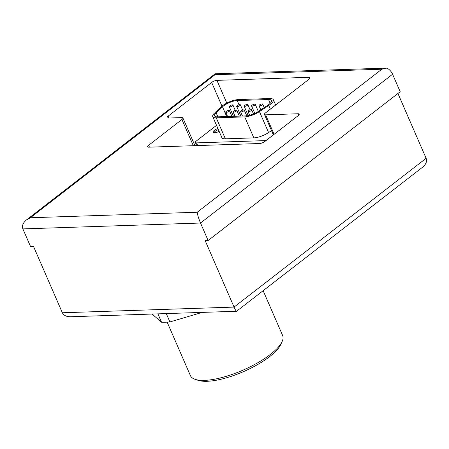 <?xml version="1.0" encoding="UTF-8"?>
<svg xmlns="http://www.w3.org/2000/svg" width="449" height="449" viewBox="0 0 449 449"><rect width="100%" height="100%" fill="white"/><g stroke="black" fill="none" stroke-linecap="round" stroke-linejoin="round"><path stroke-width="0.67" d="M208.128 240.518L200.518 223.03C198.66 218.556 197.549 214.959 197.19 212.242L30.364 217.754L26.457 219.954C22.978 222.85 21.788 225.836 22.877 228.9L30.481 246.394L33.456 246.293L62.36 312.768L234.058 307.088L205.154 240.619L208.128 240.518L400.194 91.736L392.589 74.242A8.048 4.771 -127.8 0 0 386.898 68.091L332.142 69.898A8.048 5.955 88.1 0 1 332.294 69.892A8.048 5.955 88.1 0 1 332.44 69.892M62.36 312.768C63.702 315.439 66.452 316.764 70.605 316.747L236.589 311.258C236.084 311.157 235.237 309.765 234.058 307.088L426.123 158.306L397.937 93.482M332.294 69.892L215.228 73.765L215.004 74.725L381.835 69.208L386.898 68.091M166.27 313.582L169.907 321.944A66.379 21.064 156.5 0 1 161.539 322.219L152.059 314.053M157.902 313.862L161.539 322.219M202.258 312.392L169.907 321.944M264.899 141.441L298.192 115.651A4.024 1.274 -23.5 0 0 299.18 114.141A4.024 1.274 -23.5 0 0 298.052 113.76L265.606 114.832A4.024 1.274 -23.5 0 1 264.478 114.45A4.024 1.274 -23.5 0 1 265.46 112.935L308.996 79.215A4.024 1.274 -23.5 0 0 309.984 77.699A4.024 1.274 -23.5 0 0 308.856 77.318L216.923 80.36A4.024 1.274 -23.5 0 0 211.659 82.431L168.122 116.156A4.024 1.274 -23.5 0 0 167.135 117.672A4.024 1.274 -23.5 0 0 168.263 118.048L181.783 117.604A4.024 1.274 -23.5 0 1 182.911 117.98A4.024 1.274 -23.5 0 1 181.924 119.496L148.636 145.285A4.024 1.274 -23.5 0 0 147.648 146.801A4.024 1.274 -23.5 0 0 148.776 147.182L259.634 143.517A4.024 1.274 -23.5 0 0 264.899 141.441M236.589 311.258L422.543 167.247C426.022 164.351 427.212 161.371 426.123 158.306M216.536 125.355L196.353 140.992A4.024 1.274 -23.5 0 0 195.366 142.501A4.024 1.274 -23.5 0 0 196.499 142.883L266.01 140.588M212.759 116.661A12.432 3.946 -23.5 0 0 216.244 117.834L244.716 116.892A12.432 3.946 -23.5 0 0 259.443 111.577L268.743 105.476A12.432 3.946 -23.5 0 0 273.323 99.706A12.432 3.946 -23.5 0 0 269.838 98.533L238.447 99.571A12.432 3.946 -23.5 0 0 220.947 107.019L214.571 113.025A12.432 3.946 -23.5 0 0 212.759 116.661L221.885 137.652A12.432 3.946 -23.5 0 0 225.37 138.825L253.842 137.882A12.432 3.946 -23.5 0 0 268.575 132.567L271.516 130.642M219.151 131.366A5.029 1.594 156.5 0 1 213.505 132.696A5.029 1.594 156.5 0 1 213.73 130.878A5.029 1.594 156.5 0 1 217.9 128.493M214.302 132.797A4.047 1.285 156.5 0 1 214.296 132.781A4.047 1.285 156.5 0 1 218.399 129.638M267.604 105.369A10.462 3.317 -23.5 0 0 271.46 100.514A10.462 3.317 -23.5 0 0 268.524 99.526L237.201 100.559A10.462 3.317 -23.5 0 0 222.474 106.828L216.137 112.794A10.462 3.317 -23.5 0 0 214.611 115.853A10.462 3.317 -23.5 0 0 217.546 116.841L245.973 115.898A10.462 3.317 -23.5 0 0 258.366 111.431L267.604 105.369M229.753 105.925A2.009 0.64 -23.5 0 0 229.259 106.682A2.009 0.64 -23.5 0 0 231.358 106.464A2.009 0.64 -23.5 0 0 232.947 105.077A2.009 0.64 -23.5 0 0 231.673 105.004A2.009 0.64 -23.5 0 0 229.753 105.925M226.195 111.436A2.009 0.64 -23.5 0 0 225.701 112.194A2.009 0.64 -23.5 0 0 227.8 111.975A2.009 0.64 -23.5 0 0 229.394 110.589A2.009 0.64 -23.5 0 0 228.114 110.516A2.009 0.64 -23.5 0 0 226.195 111.436M237.184 105.678A2.009 0.64 -23.5 0 0 236.696 106.435A2.009 0.64 -23.5 0 0 238.795 106.222A2.009 0.64 -23.5 0 0 240.383 104.83A2.009 0.64 -23.5 0 0 239.109 104.757A2.009 0.64 -23.5 0 0 237.184 105.678M233.632 111.189A2.009 0.64 -23.5 0 0 233.138 111.947A2.009 0.64 -23.5 0 0 235.237 111.728A2.009 0.64 -23.5 0 0 236.831 110.342A2.009 0.64 -23.5 0 0 235.551 110.269A2.009 0.64 -23.5 0 0 233.632 111.189M244.621 105.431A2.009 0.64 -23.5 0 0 244.133 106.189A2.009 0.64 -23.5 0 0 246.232 105.975A2.009 0.64 -23.5 0 0 247.82 104.589A2.009 0.64 -23.5 0 0 246.546 104.516A2.009 0.64 -23.5 0 0 244.621 105.431M241.068 110.942A2.009 0.64 -23.5 0 0 240.574 111.7A2.009 0.64 -23.5 0 0 242.673 111.487A2.009 0.64 -23.5 0 0 244.262 110.1A2.009 0.64 -23.5 0 0 242.988 110.027A2.009 0.64 -23.5 0 0 241.068 110.942M252.057 105.189A2.009 0.64 -23.5 0 0 251.563 105.947A2.009 0.64 -23.5 0 0 253.663 105.728A2.009 0.64 -23.5 0 0 255.257 104.342A2.009 0.64 -23.5 0 0 253.977 104.269A2.009 0.64 -23.5 0 0 252.057 105.189M248.505 110.701A2.009 0.64 -23.5 0 0 248.011 111.459A2.009 0.64 -23.5 0 0 250.11 111.24A2.009 0.64 -23.5 0 0 251.698 109.853A2.009 0.64 -23.5 0 0 250.424 109.781A2.009 0.64 -23.5 0 0 248.505 110.701M259.494 104.943A2.009 0.64 -23.5 0 0 259 105.7A2.009 0.64 -23.5 0 0 261.099 105.481A2.009 0.64 -23.5 0 0 262.693 104.095A2.009 0.64 -23.5 0 0 261.413 104.022A2.009 0.64 -23.5 0 0 259.494 104.943M263.159 290.716L282.64 335.521A50.288 15.956 156.5 0 1 282.107 341.571L280.805 344.405A47.819 15.171 156.5 0 1 269.596 356.652A47.819 15.171 156.5 0 1 198.155 380.342L195.197 379.36A50.288 15.956 156.5 0 1 190.41 375.622L167.157 322.152M282.107 341.571A50.288 15.956 156.5 0 1 270.32 354.452A50.288 15.956 156.5 0 1 195.197 379.36M22.877 228.9L200.518 223.03L392.589 74.242M197.19 212.242L381.835 69.208M30.364 217.754L215.004 74.725M298.686 115.225L298.052 113.76M274.081 134.33L265.606 114.832M309.49 78.783L308.856 77.318M226.807 103.096L216.923 80.36M221.969 106.144L211.659 82.431M168.936 118.025L168.122 116.156M193.323 145.706L181.924 119.496M149.45 147.16L148.636 145.285M196.499 142.883L197.661 145.566M268.743 105.476L270.343 109.158M259.443 111.577L268.575 132.567M216.244 117.834L225.37 138.825M244.716 116.892L253.842 137.882M268.524 99.526L270.18 103.332M237.201 100.559L239.031 104.78M222.474 106.828L226.694 116.538M216.137 112.794L217.894 116.83M26.457 219.954L215.138 73.799M273.362 134.891L264.478 114.45M194.945 145.656L182.911 117.98M195.366 142.501L196.713 145.594M273.323 99.706L275.647 105.044M229.259 106.682L233.446 116.313M232.947 105.077L235.248 110.364M225.701 112.194L227.581 116.51M229.394 110.589L231.903 116.364M236.696 106.435L240.883 116.067M240.383 104.83L242.679 110.117M233.138 111.947L235.018 116.263M236.831 110.342L239.339 116.117M244.133 106.189L248.23 115.623M247.82 104.589L250.115 109.87M240.574 111.7L242.449 116.016M244.262 110.1L246.765 115.848M251.563 105.947L254.808 113.401M255.257 104.342L258.343 111.447M248.011 111.459L249.678 115.292M251.698 109.853L253.494 113.984M259 105.7L260.802 109.837M262.693 104.095L264.214 107.597"/></g></svg>
